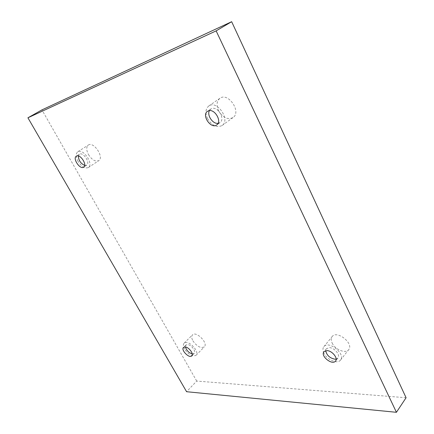 <?xml version="1.0" encoding="UTF-8"?>
<svg xmlns="http://www.w3.org/2000/svg" width="434" height="434" viewBox="0 0 434 434"><rect width="100%" height="100%" fill="white"/><g stroke="black" fill="none" stroke-linecap="round" stroke-linejoin="round"><path stroke-width="0.33" stroke-dasharray="2.17 1.63" d="M406.083 397.739L196.694 381.063L186.582 391.712M196.694 381.063L41.946 109.883M332.167 343.055C335.091 349.625 345.719 353.976 348.676 349.685C354.149 343.56 336.876 329.883 332.184 336.545C330.925 338.216 330.925 340.386 332.167 343.055M218.535 110.697C222.848 117.75 227.676 120.039 233.02 117.56C241.792 111.977 228.181 91.878 219.913 98.312C216.647 101.117 216.192 105.245 218.535 110.697M88.487 154.612C91.959 159.924 95.371 161.947 98.724 160.672C104.513 157.461 93.668 141.093 88.33 145.059C86.171 146.942 86.22 150.126 88.487 154.612M192.908 340.836C196.955 346.5 200.758 348.518 204.311 346.891C208.537 343.213 196.157 330.654 192.501 334.891C191.361 336.198 191.497 338.184 192.908 340.836M192.24 353.9L194.188 353.444C196.504 351.535 191.036 344.384 187.374 344.536L185.931 345.03L185.459 346.994M184.596 349.093C183.159 346.419 183.002 344.439 184.119 343.142C187.716 338.954 200.226 351.676 196.049 355.294C192.522 356.873 188.703 354.806 184.596 349.093M84.679 165.392L86.708 165.159C90.451 163.135 83.767 152.312 79.807 154.032L78.37 155.99M78.071 161.367C75.755 156.842 75.657 153.641 77.784 151.775C83.057 147.848 94.091 164.388 88.362 167.551C85.037 168.793 81.603 166.732 78.071 161.367M218.085 123.321L219.978 122.589C225.528 119.16 217.808 106.026 211.7 108.592L210.729 109.08L209.394 110.643M207.501 118.477C205.087 112.965 205.499 108.809 208.743 106.01C216.951 99.603 230.839 119.985 222.105 125.524C216.778 127.976 211.911 125.621 207.501 118.477M336.144 359.086L337.918 358.045C340.663 355.11 334.337 347.515 329.254 347.661L326.379 348.773L325.739 350.721M323.91 353.2C322.636 350.509 322.619 348.334 323.862 346.679C328.505 340.061 345.969 354.008 340.533 360.068C337.609 364.327 326.905 359.819 323.91 353.2M185.931 345.03L183.506 347.428M194.188 353.444L191.79 355.875M196.049 355.294L204.311 346.891M184.119 343.142L192.501 334.891M79.384 154.233L76.33 156.191M86.708 165.159L83.691 167.15M88.362 167.551L98.724 160.672M77.784 151.775L88.33 145.059M210.729 109.08L207.485 111.337M219.978 122.589L216.788 124.9M222.105 125.524L233.02 117.56M208.743 106.01L219.913 98.312M326.379 348.773L323.965 351.73M337.918 358.045L335.536 361.055M340.533 360.068L348.676 349.685M323.862 346.679L332.184 336.545"/><path stroke-width="0.65" d="M216.132 30.879L396.421 412.3L186.582 391.712L27.917 117.798L216.132 30.879L231.658 21.7L406.083 397.739L396.421 412.3M326.845 350.629C331.923 350.504 338.281 358.126 335.536 361.055C332.26 365.705 320.124 355.891 323.965 351.73L326.845 350.629M208.45 110.849C214.559 108.299 222.327 121.477 216.788 124.9C211.103 129.473 201.289 115.227 207.485 111.337L208.45 110.849M76.753 155.99C80.702 154.282 87.424 165.132 83.691 167.15C80.068 169.906 72.326 158.421 76.33 156.191L76.753 155.99M184.949 346.94C188.606 346.804 194.096 353.976 191.79 355.875C189.278 358.788 180.598 349.923 183.506 347.428L184.949 346.94M231.658 21.7L41.946 109.883L27.917 117.798M185.459 346.994C186.533 350.482 188.79 352.782 192.24 353.9M78.37 155.99C78.565 160.374 80.67 163.509 84.679 165.392M209.394 110.643C206.714 115.281 212.91 124.292 218.085 123.321M325.739 350.721C326.71 355.31 329.775 358.131 334.923 359.189L336.144 359.086"/></g></svg>
